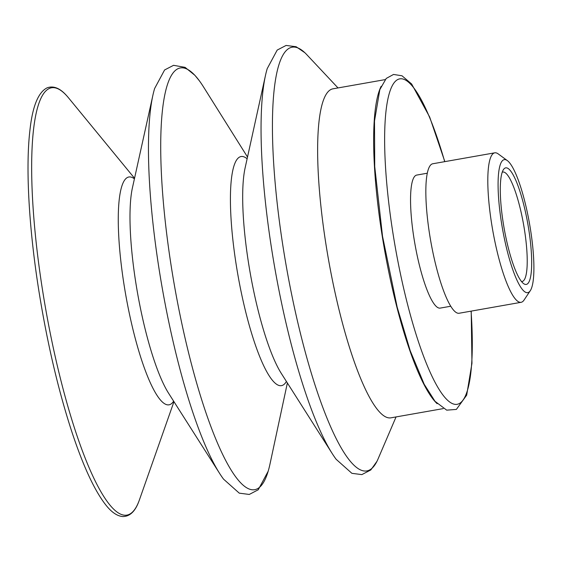 <?xml version="1.0" encoding="UTF-8"?>
<svg xmlns="http://www.w3.org/2000/svg" width="562" height="562" viewBox="0 0 562 562"><rect width="100%" height="100%" fill="white"/><g stroke="black" fill="none" stroke-linecap="round" stroke-linejoin="round"><path stroke-width="0.84" d="M502.21 172.26A55.561 11.31 -100 0 1 502.835 172.049A55.561 11.31 -100 0 1 523.011 221.421A55.561 11.31 -100 0 1 522.14 281.478A55.561 11.31 -100 0 1 521.48 281.499M527.198 220.452A59.193 12.055 80 0 0 503.461 169.569A59.193 12.055 80 0 0 504.121 228.242A59.193 12.055 80 0 0 523.58 283.599A59.193 12.055 80 0 0 527.198 220.452M503.201 232.647A67.538 13.755 80 0 0 530.282 290.709A67.538 13.755 80 0 0 529.53 223.76A67.538 13.755 80 0 0 507.331 160.591A67.538 13.755 80 0 0 503.201 232.647M437.138 403.692A167.04 34.015 -100 0 1 377.172 198.562A167.04 34.015 -100 0 1 381.141 86.309M443.207 408.609L390.962 417.826A167.04 34.015 -100 0 1 321.155 208.446A167.04 34.015 -100 0 1 332.915 88.831L385.167 79.614M396.055 416.927L378.008 459.063A215.127 43.801 -100 0 1 376.962 461.332A215.127 43.801 -100 0 1 324.169 411.005A215.127 43.801 -100 0 1 276.968 201.245A215.127 43.801 -100 0 1 304.878 52.737A215.127 43.801 -100 0 1 306.634 54.507L338.008 87.932M376.962 461.332L370.822 469.944L361.844 474.609L351.896 473.33L336.139 459.287A214.143 43.604 -100 0 1 332.219 453.569A214.143 43.604 -100 0 1 265.573 203.563A214.143 43.604 -100 0 1 265.496 75.343A214.143 43.604 -100 0 1 267.217 68.627L277.192 50.074L286.093 45.445L296.146 46.737L304.878 52.737M332.219 453.569L281.337 373.47A116.327 23.688 -100 0 1 245.137 237.67A116.327 23.688 -100 0 1 245.095 168.017L265.496 75.343M286.409 381.45A116.327 23.688 -100 0 1 257.93 352.037A116.327 23.688 -100 0 1 232.872 239.833A116.327 23.688 -100 0 1 247.125 158.779M287.372 382.968L270.02 463.91A214.122 43.597 -100 0 1 268.165 471.258A214.122 43.597 -100 0 1 215.576 438.508A214.122 43.597 -100 0 1 165.235 221.273A214.122 43.597 -100 0 1 195.302 75.8A214.122 43.597 -100 0 1 199.25 80.64A214.122 43.597 -100 0 1 203.507 86.913L247.512 157.03M268.165 471.258L258.232 489.776L249.275 494.448L239.264 493.155L223.535 479.133A214.122 43.597 -100 0 1 219.672 473.499A214.122 43.597 -100 0 1 152.976 223.437A214.122 43.597 -100 0 1 152.92 95.133A214.122 43.597 -100 0 1 154.62 88.515L164.603 69.955L173.567 65.318L185.074 67.349L194.909 75.322L199.25 80.64M219.672 473.499L168.67 393.372A116.292 23.681 -100 0 1 132.442 257.558A116.292 23.681 -100 0 1 132.414 187.877L152.92 95.133M173.63 401.17A115.674 23.555 -100 0 1 145.361 370.709A115.674 23.555 -100 0 1 120.704 259.82A115.674 23.555 -100 0 1 134.409 178.849M173.96 401.682L139.46 499.766A216.967 44.18 -100 0 1 138.919 501.241A216.967 44.18 -100 0 1 85.572 459.119A216.967 44.18 -100 0 1 36.235 243.142A216.967 44.18 -100 0 1 66.702 95.737A216.967 44.18 -100 0 1 67.552 96.699A216.967 44.18 -100 0 1 68.564 97.9L134.543 178.252M427.289 173.215L416.723 175.077A67.538 13.755 80 0 0 415.669 248.088A67.538 13.755 80 0 0 440.194 308.102L450.759 306.241M507.331 160.591L498.206 153.904A75.891 15.455 80 0 0 494.75 152.829L432.782 163.76A75.891 15.455 80 0 0 431.595 245.805A75.891 15.455 80 0 0 459.154 313.245L521.122 302.307A75.891 15.455 80 0 0 524.002 300.115L530.282 290.709M494.75 152.829A75.891 15.455 80 0 0 493.562 234.874A75.891 15.455 80 0 0 521.122 302.307M444.704 161.659A165.221 33.643 80 0 0 390.372 90.075A165.221 33.643 80 0 0 401.704 279.7A165.221 33.643 80 0 0 459.161 403.628A165.221 33.643 80 0 0 471.075 311.137M138.919 501.241C135.217 511.42 129.822 516.527 122.734 516.555C116.959 516.049 111.143 511.961 105.284 504.29C94.346 490.05 83.324 466.263 72.217 432.937C58.364 390.695 47.208 343.115 38.771 290.189C28.901 227.828 25.536 167.834 29.877 130.714C32.427 106.618 38.167 92.33 47.089 87.848C53.474 85.522 60.001 88.143 66.667 95.702L66.723 95.765M444.844 161.631L429.677 117.051L411.644 84.005L402.006 75.786L393.533 74.451L386.227 78.441L379.821 89.653L374.503 121.055L374.728 166.556L382.511 236.18L397.172 307.168L410.225 350.8L424.184 384.239L435.016 401.317L446.699 410.155L456.379 409.41L466.685 395.142L471.961 363.284L471.216 311.116"/></g></svg>
